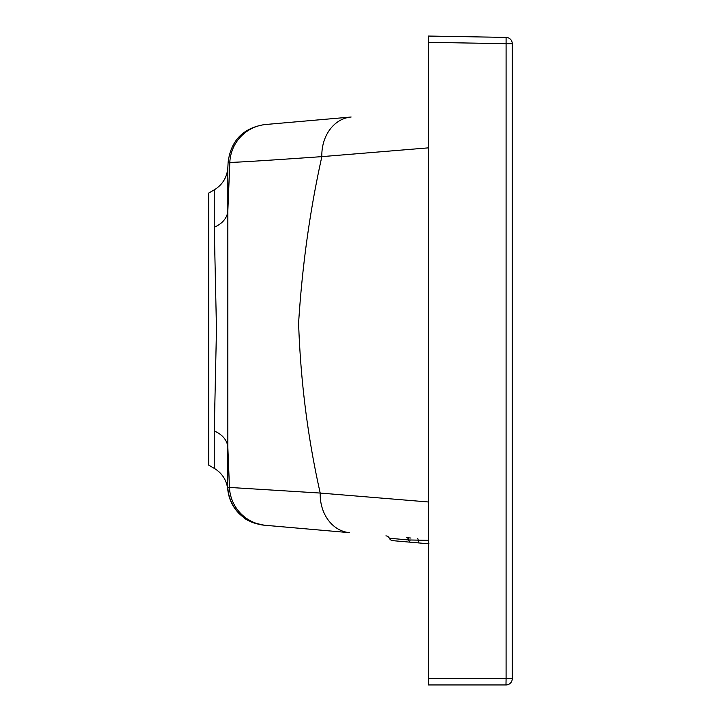<?xml version="1.0" encoding="UTF-8"?>
<svg xmlns="http://www.w3.org/2000/svg" width="721" height="721" viewBox="0 0 721 721"><rect width="100%" height="100%" fill="white"/><g stroke="black" fill="none" stroke-linecap="round" stroke-linejoin="round"><path stroke-width="1.08" d="M429.04 543.832L392.765 540.66A4.191 4.191 0 0 1 389.34 538.254L408.726 539.957L428.698 540.344M410.934 538.046L406.77 537.677A4.191 2.478 -85 0 1 408.726 539.957A4.191 2.478 95 0 0 410.682 542.228M385.906 535.856A4.191 4.191 0 0 1 389.34 538.254L410.745 540.128M214.263 189.857L208.739 193.039L208.739 465.162L214.263 468.353L214.263 430.969L216.471 329.1L214.263 227.232L214.263 189.857C222.528 184.765 227.043 177.384 227.836 167.714L227.836 211.037L229.828 162.342L228.485 162.198M349.586 532.675L264.409 525.221C252.981 522.95 245.978 520.274 243.401 517.173C237.948 512.721 237.948 512.721 243.401 517.173A39.772 39.772 95 0 1 227.836 487.621L229.458 487.432L227.836 447.164L227.746 489.334L227.836 487.621L229.458 487.432L320.214 493.056A39.772 32.796 95 0 0 349.586 532.675L263.327 525.113M229.458 487.432A39.772 39.754 95 0 0 265.716 525.339L264.409 525.221C248.52 522.581 250.16 520.778 243.887 517.534L241.301 515.542M428.526 678.668L506.088 678.668L506.088 43.684L512.261 43.684A6.282 6.282 0 0 0 506.088 37.402A6.282 6.282 0 0 1 512.261 43.684L512.261 678.668A6.282 6.282 0 0 1 505.98 684.95L428.526 684.95L428.526 36.05L506.088 37.402L506.088 43.684L428.526 42.332M438.999 684.95L428.526 684.95M228.575 162.207L229.828 162.342A39.772 39.754 -95 0 1 266.076 124.463L351.118 117.018A39.772 32.697 -95 0 0 321.845 156.637C309.94 210.271 302.198 265.797 298.593 323.224C300.63 381.589 307.831 438.197 320.214 493.056L428.526 501.987M214.263 430.969A27.209 19.909 -0 0 1 227.836 447.164L227.836 211.037L229.828 162.342C233.595 162.567 264.265 160.666 321.845 156.637L428.526 147.85M227.836 167.714L228.124 162.144C230.909 140.658 242.995 128.14 264.373 124.607L266.076 124.463M227.836 211.037A27.209 19.909 0 0 1 214.263 227.232M243.401 517.173A20.936 20.585 125.7 0 0 243.887 517.534L239.363 513.821C232.622 507.016 228.755 498.851 227.746 489.334C226.637 480.168 222.14 473.165 214.263 468.353M417.756 538.641A4.191 1.604 -95.3 0 1 418.27 540.209A4.191 1.37 95 0 0 419.316 542.976M512.261 678.668A6.282 6.282 0 0 1 505.98 684.95L506.088 678.668L512.261 678.668M262.498 525.014L261.57 524.87M260.777 524.735L258.767 524.32M257.388 523.978L256.207 523.635M255.856 523.527L254.91 523.221M254.738 523.167L254.071 522.923M253.332 522.653L251.665 521.968M248.934 520.661L248.213 520.265M245.798 518.832L245.185 518.435M244.861 518.219L243.887 517.534M241.247 515.497L239.363 513.821"/></g></svg>
